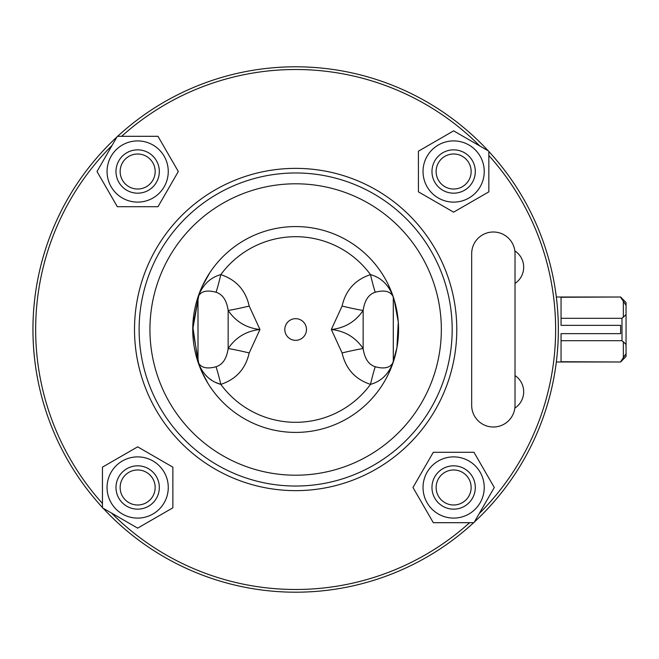 <?xml version="1.0" encoding="UTF-8"?>
<svg xmlns="http://www.w3.org/2000/svg" width="659" height="659" viewBox="0 0 659 659"><rect width="100%" height="100%" fill="white"/><g stroke="black" fill="none" stroke-linecap="round" stroke-linejoin="round"><path stroke-width="0.99" d="M515.017 283.428A19.498 19.498 0 0 0 514.836 250.881A19.498 19.498 0 0 1 515.017 283.428M515.017 253.674A21.665 21.665 0 0 0 493.344 232.001A21.665 21.665 0 0 0 471.679 253.674L471.679 405.326A21.665 21.665 0 0 0 493.344 426.999A21.665 21.665 0 0 0 515.017 405.326L515.017 253.674M514.836 408.119A19.498 19.498 0 0 0 515.017 375.572A19.498 19.498 0 0 1 514.836 408.119M469.628 522.694A259.992 259.992 0 0 1 111.511 513.048M102.45 503.484A259.992 259.992 0 0 1 112.104 145.367M121.668 136.306A259.992 259.992 0 0 1 479.785 145.952M488.838 155.516A259.992 259.992 0 0 1 479.192 513.633M433.309 522.694L412.979 487.487L433.309 452.28L473.961 452.28L494.291 487.487L473.961 522.694L433.309 522.694M423.029 487.487A30.602 30.602 0 0 0 468.936 513.987A30.602 30.602 0 0 0 468.936 460.987A30.602 30.602 0 0 0 423.029 487.487M453.631 465.822A21.665 21.665 0 0 0 431.966 487.487A21.665 21.665 0 0 0 453.631 509.152A21.665 21.665 0 0 0 475.304 487.487M431.966 487.487A21.665 21.665 0 0 0 464.471 506.252A21.665 21.665 0 0 0 464.471 468.722A21.665 21.665 0 0 0 431.966 487.487M436.126 487.487A17.513 17.513 0 0 1 462.387 472.322A17.513 17.513 0 0 1 462.387 502.652A17.513 17.513 0 0 1 436.126 487.487M102.45 467.157L137.657 446.835L172.864 467.157L172.864 507.817L137.657 528.139L102.45 507.817L102.45 467.157M137.657 456.885A30.602 30.602 0 0 0 111.157 502.792A30.602 30.602 0 0 0 164.165 502.792A30.602 30.602 0 0 0 137.657 456.885M159.33 487.487A21.665 21.665 0 0 0 137.657 465.822A21.665 21.665 0 0 0 115.992 487.487A21.665 21.665 0 0 0 137.657 509.152M137.657 465.822A21.665 21.665 0 0 0 118.9 498.319A21.665 21.665 0 0 0 156.422 498.319A21.665 21.665 0 0 0 137.657 465.822M137.657 469.974A17.513 17.513 0 0 1 152.822 496.243A17.513 17.513 0 0 1 122.492 496.243A17.513 17.513 0 0 1 137.657 469.974M157.987 136.306L178.317 171.513L157.987 206.72L117.335 206.72L97.005 171.513L117.335 136.306L157.987 136.306M168.259 171.513A30.602 30.602 0 0 0 122.36 145.013A30.602 30.602 0 0 0 122.36 198.013A30.602 30.602 0 0 0 168.259 171.513M137.657 193.178A21.665 21.665 0 0 0 159.33 171.513A21.665 21.665 0 0 0 137.657 149.848A21.665 21.665 0 0 0 115.992 171.513M159.321 171.513A21.665 21.665 0 0 0 126.825 152.748A21.665 21.665 0 0 0 126.825 190.278A21.665 21.665 0 0 0 159.321 171.513M155.17 171.513A17.513 17.513 0 0 1 128.9 186.678A17.513 17.513 0 0 1 128.9 156.348A17.513 17.513 0 0 1 155.17 171.513M488.838 191.843L453.631 212.165L418.424 191.843L418.424 151.183L453.631 130.861L488.838 151.183L488.838 191.843M453.631 202.115A30.602 30.602 0 0 0 480.139 156.208A30.602 30.602 0 0 0 427.131 156.208A30.602 30.602 0 0 0 453.631 202.115M431.966 171.513A21.665 21.665 0 0 0 453.631 193.178A21.665 21.665 0 0 0 475.304 171.513A21.665 21.665 0 0 0 453.631 149.848M453.631 193.178A21.665 21.665 0 0 0 472.396 160.681A21.665 21.665 0 0 0 434.874 160.681A21.665 21.665 0 0 0 453.631 193.178M453.631 189.026A17.513 17.513 0 0 1 438.466 162.757A17.513 17.513 0 0 1 468.804 162.757A17.513 17.513 0 0 1 453.631 189.026M103.068 508.171A262.694 262.694 0 0 0 473.656 522.694M474.315 522.085A262.694 262.694 0 0 0 488.838 151.496M488.228 150.829A262.694 262.694 0 0 0 117.64 136.306M116.981 136.915A262.694 262.694 0 0 0 102.45 507.504M555.512 367.953C555.438 368.463 558.428 350.061 558.346 329.5C558.428 308.939 555.438 290.537 555.512 291.047M35.784 291.047C35.858 290.537 32.868 308.939 32.95 329.5C32.868 350.061 35.858 368.463 35.784 367.953M199.051 365.004L192.733 329.5L199.051 293.996L192.782 326.502L198.054 362.162M393.291 297.003L393.291 297.003C388.818 285.026 381.215 277.563 370.49 274.63C381.215 277.563 388.818 285.026 393.291 297.003L393.291 361.997L393.291 297.003C390.663 291.294 384.65 289.705 375.259 292.25C368.669 294.285 364.633 300.347 363.142 310.43C355.555 321.641 344.954 328.001 331.337 329.5L342.095 306.064C345.711 290.166 355.176 279.688 370.49 274.63A21.665 1.318 76.9 0 0 375.259 292.25M198.005 297.003C202.478 285.026 210.081 277.563 220.806 274.63C210.081 277.563 202.478 285.026 198.005 297.003L198.005 361.997L198.005 297.003C200.633 291.294 206.646 289.705 216.037 292.25C222.643 294.318 226.688 300.38 228.154 310.43A21.665 0.923 166.7 0 0 249.201 306.064L259.959 329.5L249.201 352.936C245.585 368.834 236.12 379.312 220.806 384.37A21.665 1.318 -103.1 0 0 216.037 366.75C222.627 364.715 226.663 358.653 228.154 348.57C235.733 337.359 246.334 330.999 259.959 329.5C246.334 328.001 235.733 321.641 228.154 310.43L228.154 348.57A21.665 0.923 -166.7 0 1 249.201 352.936M200.344 367.582L198.005 361.997C202.478 373.974 210.081 381.437 220.806 384.37A92.795 92.795 0 0 0 370.49 384.37C355.176 379.312 345.711 368.834 342.095 352.936L331.337 329.5C344.954 330.999 355.555 337.359 363.142 348.57C364.633 358.653 368.669 364.715 375.259 366.75C384.65 369.295 390.663 367.706 393.291 361.997L393.291 361.997C388.818 373.974 381.215 381.437 370.49 384.37C381.215 381.437 388.818 373.974 393.291 361.997M620.63 297.267L626.05 305.331L626.05 302.555L620.63 297.003L561.056 297.267L561.056 325.348L620.63 325.348L620.63 333.652L561.056 333.652L561.056 361.733L620.63 361.997L556.328 361.997M623.34 300.685L623.34 317.243L626.05 314.483L626.05 305.331M620.63 361.997L626.05 356.445L626.05 344.517L623.34 341.757L623.34 358.315M626.05 314.483L626.05 344.517M626.05 353.669L620.63 361.733M561.056 340.695L621.989 340.695L621.989 318.305L623.34 316.946M375.259 366.75A21.665 1.318 103.1 0 0 370.49 384.37M306.476 329.5A10.832 10.832 0 0 1 290.232 338.883A10.832 10.832 0 0 1 290.232 320.117A10.832 10.832 0 0 1 306.476 329.5M216.037 292.25A21.665 1.318 103.1 0 0 220.806 274.63C236.169 279.745 245.626 290.224 249.201 306.064M342.095 306.064A21.665 0.923 13.3 0 0 363.142 310.43L363.142 348.57A21.665 0.923 166.7 0 0 342.095 352.936M220.74 384.345L215.584 382.426M211.844 380.35L209.175 378.447M206.654 376.215L204.801 374.23M202.939 371.857L201.399 369.485M198.005 361.997C200.633 367.706 206.646 369.295 216.037 366.75M391.108 291.047A102.911 102.911 0 0 0 193.573 342.606A102.911 102.911 0 0 0 295.644 432.411A102.911 102.911 0 0 0 391.108 291.047L394.197 299.845L398.283 322.045L396.924 347.746L392.245 365.004M295.644 490.642A161.142 161.142 0 0 0 435.195 248.929A161.142 161.142 0 0 0 156.101 248.929A161.142 161.142 0 0 0 295.644 490.642M295.644 475.205A145.705 145.705 0 0 0 421.826 256.648A145.705 145.705 0 0 0 169.462 256.648A145.705 145.705 0 0 0 295.644 475.205M220.806 274.63A92.795 92.795 0 0 1 370.49 274.63A92.795 92.795 0 0 0 220.806 274.63M295.644 486.037A156.537 156.537 0 0 0 431.208 251.236A156.537 156.537 0 0 0 160.088 251.236A156.537 156.537 0 0 0 295.644 486.037M391.331 291.599L388.275 284.655M209.817 272.719L202.206 286.377M620.63 297.003L556.328 297.003M621.989 340.695L623.34 342.054M561.056 318.305L621.989 318.305M208.03 383.489L201.605 371.305"/></g></svg>
